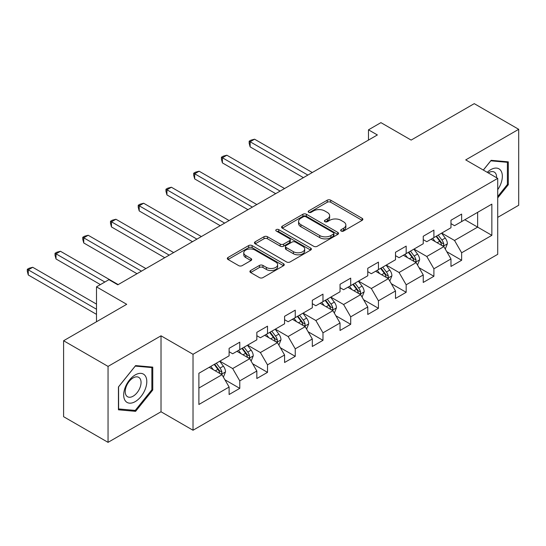 <?xml version="1.0" encoding="UTF-8"?>
<svg xmlns="http://www.w3.org/2000/svg" width="546" height="546" viewBox="0 0 546 546"><rect width="100%" height="100%" fill="white"/><g stroke="black" fill="none" stroke-linecap="round" stroke-linejoin="round"><path stroke-width="0.82" d="M341.154 231.054A1.727 0.996 0 0 0 343.598 231.054L362.141 220.345A2.471 1.426 0 0 0 362.858 219.342A2.471 1.426 0 0 0 362.141 218.332L330.726 200.198A2.471 1.426 0 0 0 327.238 200.198L308.702 210.899A1.727 0.996 0 0 0 308.19 211.609A1.727 0.996 0 0 0 308.702 212.312A1.727 0.996 0 0 0 311.138 212.312L313.541 210.927A7.897 4.559 0 0 1 324.706 210.927L327.327 212.442A7.897 4.559 0 0 1 329.641 215.663A7.897 4.559 0 0 1 327.327 218.885L324.925 220.27A1.727 0.996 0 0 0 324.42 220.98A1.727 0.996 0 0 0 324.925 221.683A1.727 0.996 0 0 0 327.368 221.683L329.77 220.297A7.897 4.559 0 0 1 340.936 220.297L343.557 221.806A7.897 4.559 0 0 1 345.864 225.034A7.897 4.559 0 0 1 343.557 228.255L341.154 229.641A1.727 0.996 0 0 0 340.649 230.344A1.727 0.996 0 0 0 341.154 231.054L341.154 229.641M250.634 270.516A2.471 1.426 0 0 0 249.911 271.526A2.471 1.426 0 0 0 250.634 272.536L259.446 277.621A2.471 1.426 0 0 0 262.94 277.621L283.524 265.731A2.471 1.426 0 0 0 284.248 264.728A2.471 1.426 0 0 0 283.524 263.718L252.115 245.584A2.471 1.426 0 0 0 248.628 245.584L228.037 257.473A2.471 1.426 0 0 0 227.313 258.476A2.471 1.426 0 0 0 228.037 259.486L238.684 265.629A2.471 1.426 0 0 0 242.171 265.629L250.983 260.544A2.471 1.426 0 0 0 251.706 259.534A2.471 1.426 0 0 0 250.983 258.531L245.707 255.48A6.6 3.808 0 0 1 243.775 252.784A6.6 3.808 0 0 1 247.85 249.263A6.6 3.808 0 0 1 255.043 250.088L275.716 262.032A6.6 3.808 0 0 1 277.655 264.728A6.6 3.808 0 0 1 273.58 268.243A6.6 3.808 0 0 1 266.387 267.417L262.94 265.431A2.471 1.426 0 0 0 259.446 265.431L250.634 270.516L250.634 272.536M497.72 217.369L518.7 205.262L518.7 129.306L474.256 103.651L411.145 140.083L380.924 122.638L368.482 129.825L377.368 134.951L117.82 284.8L108.934 279.668L96.492 286.855L96.492 321.751M108.047 366.4L108.047 442.349L161.022 411.766L161.022 335.81L108.047 366.4L63.602 340.738L126.713 304.306L96.492 286.855M161.022 335.81L193.018 354.286L497.72 178.371L497.72 254.32L193.018 430.241L193.018 354.286M518.7 129.306L465.724 159.896L497.72 178.371M313.718 246.287A2.471 1.426 0 0 0 317.206 246.287L337.797 234.398A2.471 1.426 0 0 0 338.52 233.395A2.471 1.426 0 0 0 337.797 232.384L306.388 214.25A2.471 1.426 0 0 0 302.894 214.25L282.309 226.14A2.471 1.426 0 0 0 281.586 227.15A2.471 1.426 0 0 0 282.309 228.153L313.718 246.287M276.979 231.422A1.727 0.996 0 0 1 278.726 231.668L278.726 229.613L310.66 248.055A2.471 1.426 0 0 1 311.384 249.058A2.471 1.426 0 0 1 310.66 250.068L290.069 261.957A2.471 1.426 0 0 1 286.582 261.957L255.173 243.823L255.173 241.803A2.471 1.426 0 0 0 254.45 242.813A2.471 1.426 0 0 0 255.173 243.823M255.173 241.803L263.984 236.718A2.471 1.426 0 0 1 267.472 236.718L280.214 244.069A2.471 1.426 0 0 0 283.702 244.069L289.551 240.697A2.471 1.426 0 0 0 290.267 239.687A2.471 1.426 0 0 0 289.551 238.684L276.283 231.026A1.727 0.996 0 0 1 275.778 230.323A1.727 0.996 0 0 1 276.849 229.402A1.727 0.996 0 0 1 278.726 229.613M108.047 442.349L63.602 416.694L63.602 340.738M224.932 379.791L239.776 388.363L239.776 380.869L256.838 371.021L256.838 378.508L267.506 372.352L267.506 364.858L284.575 355.009L284.575 362.496L295.243 356.34L295.243 348.846L312.305 338.998L312.305 346.485L322.973 340.329L322.973 332.835L340.035 322.986L340.035 330.473L350.703 324.317L350.703 316.823L367.772 306.975L367.772 314.469L378.439 308.306L378.439 300.812L395.502 290.963L395.502 298.457L406.169 292.294L406.169 284.8L423.239 274.952L423.239 282.446L433.899 276.283L433.899 268.789L450.969 258.94L450.969 266.434L461.636 260.271L461.636 252.778L491.857 235.333L491.857 204.129L477.634 212.339L477.634 227.122L491.857 235.333M239.776 388.363L229.108 394.519L229.108 387.032L198.887 404.477L198.887 373.273L229.108 355.828L229.108 348.334L239.776 342.178L239.776 349.672L256.838 339.817L256.838 332.323L267.506 326.167L267.506 333.661L284.575 323.805L284.575 316.311L295.243 310.155L295.243 317.649L312.305 307.794L312.305 300.3L322.973 294.144L322.973 301.638L340.035 291.782L340.035 284.289L350.703 278.132L350.703 285.626L367.772 275.771L367.772 268.277L378.439 262.121L378.439 269.615L395.502 259.76L395.502 252.266L406.169 246.11L406.169 253.603L423.239 243.748L423.239 236.254L433.899 230.098L433.899 237.592L450.969 227.737L450.969 220.243L461.636 214.087L461.636 221.58L491.857 204.129M236.93 351.31L249.727 358.702L232.664 368.557L219.861 361.165M229.108 351.72L232.664 353.774L239.776 349.672M232.664 368.557L239.776 380.869M249.727 358.702L256.838 371.021M264.66 335.299L277.464 342.69L260.394 352.545L247.597 345.154M256.838 335.708L260.394 337.762L267.506 333.661M260.394 352.545L267.506 364.858M277.464 342.69L284.575 355.009M292.397 319.287L305.194 326.679L288.131 336.534L275.327 329.142M284.575 319.697L288.131 321.751L295.243 317.649M288.131 336.534L295.243 348.846M305.194 326.679L312.305 338.998M320.127 303.276L332.93 310.667L315.861 320.522L303.064 313.131M312.305 303.685L315.861 305.74L322.973 301.638M315.861 320.522L322.973 332.835M332.93 310.667L340.035 322.986M347.857 287.264L360.66 294.656L343.591 304.511L330.794 297.12M340.035 287.674L343.591 289.728L350.703 285.626M343.591 304.511L350.703 316.823M360.66 294.656L367.772 306.975M375.593 271.253L388.39 278.644L371.328 288.5L358.524 281.108M367.772 271.662L371.328 273.717L378.439 269.615M371.328 288.5L378.439 300.812M388.39 278.644L395.502 290.963M403.323 255.241L416.127 262.633L399.058 272.488L386.261 265.097M395.502 255.658L399.058 257.705L406.169 253.603M399.058 272.488L406.169 284.8M416.127 262.633L423.239 274.952M431.06 239.23L443.857 246.621L426.795 256.477L413.991 249.085M423.239 239.646L426.795 241.694L433.899 237.592M426.795 256.477L433.899 268.789M443.857 246.621L450.969 258.94M464.837 219.731L477.634 227.122L454.525 240.465L441.721 233.074M450.969 223.635L454.525 225.682L461.636 221.58M454.525 240.465L461.636 252.778M161.022 411.766L193.018 430.241M368.482 129.825L368.482 140.083M198.887 388.056L221.997 374.713L209.2 367.322M221.997 374.713L229.108 387.032M446.792 251.706L461.636 260.271M419.062 267.717L433.899 276.283M391.325 283.729L406.169 292.294M363.595 299.74L378.439 308.306M335.858 315.752L350.703 324.317M308.128 331.756L322.973 340.329M280.398 347.768L295.243 356.34M252.661 363.779L267.506 372.352M497.72 197.884L508.299 184.725L508.299 161.855L491.147 160.319L483.319 170.052M118.441 409.807L135.599 411.343L152.757 390.001L152.757 367.124L135.599 365.595L118.441 386.937L118.441 409.807M507.411 184.214L508.299 184.725M151.863 389.482L152.757 390.001M133.784 410.292L135.599 411.343M341.844 231.292L343.557 230.31A7.897 4.559 0 0 0 345.864 227.081L345.864 225.034M329.641 215.663L329.641 217.718A7.897 4.559 0 0 1 327.327 220.939L325.614 221.929M362.107 220.366L330.726 202.252A2.471 1.426 0 0 0 327.238 202.252L309.391 212.558M337.762 234.418L306.388 216.305A2.471 1.426 0 0 0 302.894 216.305L282.337 228.173M333.435 234.097A1.727 0.996 0 0 0 333.94 233.395A1.727 0.996 0 0 0 333.435 232.685L305.862 216.769A1.727 0.996 0 0 0 303.419 216.769L300.887 218.229A7.897 4.559 0 0 0 298.58 221.458A7.897 4.559 0 0 0 300.887 224.679L319.738 235.558A7.897 4.559 0 0 0 330.903 235.558L333.435 234.097L333.435 236.152A1.727 0.996 0 0 0 333.94 235.449L333.94 233.395M298.58 221.458L298.58 223.505A7.897 4.559 0 0 0 300.887 226.733L300.887 224.679M333.435 236.152L330.903 237.612A7.897 4.559 0 0 1 319.738 237.612L300.887 226.733M255.207 243.837L263.984 238.773L263.984 236.718M290.267 239.687L290.267 241.742A2.471 1.426 0 0 1 289.551 242.752L283.702 246.123A2.471 1.426 0 0 1 280.214 246.123L267.472 238.773A2.471 1.426 0 0 0 263.984 238.773M278.726 231.668L310.626 250.088M293.427 251.706A6.6 3.808 0 0 0 300.621 252.532A6.6 3.808 0 0 0 304.702 249.01A6.6 3.808 0 0 0 302.764 246.314L295.482 242.11A2.471 1.426 0 0 0 291.987 242.11L286.145 245.482A2.471 1.426 0 0 0 285.421 246.492A2.471 1.426 0 0 0 286.145 247.495L293.427 251.706L293.427 253.754A6.6 3.808 0 0 0 300.621 254.579A6.6 3.808 0 0 0 304.702 251.064L304.702 249.01M285.421 246.492L285.421 248.546A2.471 1.426 0 0 0 286.145 249.549L286.145 247.495M293.427 253.754L286.145 249.549M277.655 264.728L277.655 266.776A6.6 3.808 0 0 1 273.58 270.297A6.6 3.808 0 0 1 266.387 269.471L262.94 267.485A2.471 1.426 0 0 0 259.446 267.485L250.669 272.55M243.775 252.784L243.775 254.839A6.6 3.808 0 0 0 245.707 257.535L245.707 255.48M250.948 260.565L245.707 257.535M283.497 265.752L252.115 247.638A2.471 1.426 0 0 0 248.628 247.638L228.071 259.507M445.263 249.058L447.379 243.728A6.661 3.849 -120 0 0 445.249 238.056L441.584 233.156M435.182 241.619L432.691 238.288M312.305 172.522L254.579 139.196L250.136 141.762L250.136 146.894L303.419 177.648M442.826 246.028L443.632 245.174L443.782 244.014A6.661 3.849 -120 0 0 441.871 240.008L438.206 235.108M436.534 236.07L440.608 241.503A3.392 1.959 60 0 1 441.223 242.533L443.782 244.014M436.07 236.336L439.742 241.236A6.661 3.849 60 0 1 441.646 245.243M250.136 146.894L249.16 143.25L249.16 141.196L307.862 175.082M249.16 141.196L250.942 140.165L254.579 139.196M497.72 189.66A16.339 9.432 120 0 0 500.798 183.879A16.339 9.432 120 0 0 499.781 169.417A16.339 9.432 120 0 0 487.257 172.324M506.313 161.677L507.411 162.312L507.411 184.473L497.72 196.526M483.353 170.072L490.793 160.824L507.411 162.312M496.587 177.709A11.186 6.456 120 0 0 494.28 172.086A11.186 6.456 120 0 0 488.254 172.905M135.244 401.603A16.339 9.432 120 0 0 146.799 381.593A16.339 9.432 120 0 0 135.244 374.918A16.339 9.432 120 0 0 123.689 394.929A16.339 9.432 120 0 0 135.244 401.603M133.142 396.178A11.186 6.456 120 0 0 140.452 386.322A11.186 6.456 120 0 0 138.732 377.354A11.186 6.456 120 0 0 133.142 377.914A11.186 6.456 120 0 0 125.833 387.769A11.186 6.456 120 0 0 127.546 396.737A11.186 6.456 120 0 0 133.142 396.178M118.625 386.773L135.244 366.1L151.863 367.581L151.863 389.748L135.244 410.421L118.625 408.94L118.584 386.752M150.764 366.946L151.863 367.581M417.526 265.069L419.642 259.739A6.661 3.849 -120 0 0 417.519 254.067L413.848 249.167M407.452 257.63L404.961 254.3M284.575 188.527L226.849 155.207L222.406 157.774L222.406 162.899L275.682 193.659M415.097 262.039L415.902 261.186L416.045 260.026A6.661 3.849 -120 0 0 414.141 256.019L410.469 251.119M408.804 252.081L412.872 257.514A3.392 1.959 60 0 1 413.493 258.545L416.045 260.026M408.34 252.348L412.005 257.248A6.661 3.849 60 0 1 413.916 261.254M222.406 162.899L221.43 159.261L221.43 157.207L280.125 191.093M221.43 157.207L223.205 156.176L226.849 155.207M389.796 281.081L391.912 275.75A6.661 3.849 -120 0 0 389.783 270.079L386.118 265.179M379.723 273.642L377.225 270.311M256.838 204.538L199.119 171.219L194.676 173.785L194.676 178.911L247.952 209.671M387.36 278.05L388.172 277.197L388.315 276.037A6.661 3.849 -120 0 0 386.411 272.024L382.739 267.13M381.067 268.093L385.142 273.526A3.392 1.959 60 0 1 385.756 274.556L388.315 276.037M380.603 268.359L384.275 273.259A6.661 3.849 60 0 1 386.179 277.266M194.676 178.911L193.694 175.273L193.694 173.219L252.395 207.105M193.694 173.219L195.475 172.188L199.119 171.219M362.066 297.092L364.182 291.762A6.661 3.849 -120 0 0 362.053 286.09L358.381 281.19M351.986 289.646L349.495 286.322M229.108 220.55L171.383 187.23L166.939 189.796L166.939 194.922L220.215 225.682M359.63 294.062L360.435 293.209L360.585 292.049A6.661 3.849 -120 0 0 358.674 288.035L355.009 283.142M353.337 284.104L357.405 289.537A3.392 1.959 60 0 1 358.026 290.568L360.585 292.049M352.873 284.37L356.545 289.271A6.661 3.849 60 0 1 358.449 293.277M166.939 194.922L165.964 191.284L165.964 189.23L224.665 223.116M165.964 189.23L167.738 188.199L171.383 187.23M334.329 313.097L336.445 307.773A6.661 3.849 -120 0 0 334.323 302.102L330.651 297.201M324.256 305.658L321.765 302.334M201.372 236.561L143.653 203.242L139.21 205.801L139.21 210.933L192.485 241.694M331.893 310.073L332.705 309.22L332.848 308.06A6.661 3.849 -120 0 0 330.944 304.047L327.272 299.153M325.607 300.116L329.675 305.548A3.392 1.959 60 0 1 330.289 306.579L332.848 308.06M325.143 300.382L328.808 305.282A6.661 3.849 60 0 1 330.719 309.289M139.21 210.933L138.234 207.296L138.234 205.241L196.929 239.128M138.234 205.241L140.008 204.211L143.653 203.242M306.599 329.108L308.715 323.785A6.661 3.849 -120 0 0 306.586 318.113L302.921 313.213M296.519 321.669L294.028 318.345M173.642 252.573L115.923 219.246L111.473 221.812L111.473 226.945L164.756 257.705M304.163 326.085L304.968 325.232L305.118 324.071A6.661 3.849 -120 0 0 303.207 320.058L299.542 315.165M297.87 316.127L301.945 321.56A3.392 1.959 60 0 1 302.559 322.59L305.118 324.071M297.406 316.393L301.078 321.294A6.661 3.849 60 0 1 302.982 325.3M111.473 226.945L110.497 223.307L110.497 221.253L169.199 255.139M110.497 221.253L112.278 220.222L115.923 219.246M278.87 345.12L280.978 339.796A6.661 3.849 -120 0 0 278.856 334.125L275.184 329.224M268.789 337.681L266.298 334.357M145.912 268.584L88.186 235.258L83.743 237.824L83.743 242.956L137.019 273.717M276.433 342.096L277.238 341.243L277.382 340.076A6.661 3.849 -120 0 0 275.477 336.07L271.806 331.176M270.14 332.139L274.208 337.571A3.392 1.959 60 0 1 274.829 338.602L277.382 340.076M269.676 332.405L273.341 337.305A6.661 3.849 60 0 1 275.252 341.311M83.743 242.956L82.767 239.312L82.767 237.264L141.462 271.15M82.767 237.264L84.541 236.234L88.186 235.258M251.133 361.131L253.248 355.808A6.661 3.849 -120 0 0 251.126 350.136L247.454 345.236M241.059 353.692L238.568 350.368M118.175 284.596L60.456 251.269L56.013 253.835L56.013 258.968L100.403 284.596M248.696 358.108L249.508 357.255L249.652 356.088A6.661 3.849 -120 0 0 247.748 352.081L244.076 347.188M242.404 348.15L246.478 353.583A3.392 1.959 60 0 1 247.092 354.613L249.652 356.088M241.939 348.416L245.611 353.317A6.661 3.849 60 0 1 247.515 357.323M56.013 258.968L55.03 255.323L55.03 253.276L104.846 282.029M55.03 253.276L56.811 252.245L60.456 251.269M223.403 377.143L225.518 371.819A6.661 3.849 -120 0 0 223.389 366.148L219.724 361.247M213.322 369.703L210.831 366.38M96.492 304.102L32.719 267.281L28.276 269.847L28.276 274.979L96.492 314.36M220.966 374.119L221.772 373.266L221.922 372.099A6.661 3.849 -120 0 0 220.011 368.093L216.346 363.199M214.674 364.162L218.741 369.594A3.392 1.959 60 0 1 219.362 370.625L221.922 372.099M214.209 364.428L217.881 369.328A6.661 3.849 60 0 1 219.785 373.334M28.276 274.979L27.3 271.335L27.3 269.287L96.492 309.234M27.3 269.287L29.075 268.257L32.719 267.281M343.557 230.31L343.557 228.255M324.925 221.683L324.925 220.27M327.327 220.939L327.327 218.885M308.702 212.312L308.702 210.899M327.238 202.252L327.238 200.198M330.726 202.252L330.726 200.198M362.141 220.345L362.141 218.332M282.309 228.153L282.309 226.14M302.894 216.305L302.894 214.25M306.388 216.305L306.388 214.25M337.797 234.398L337.797 232.384M319.738 237.612L319.738 235.558M330.903 237.612L330.903 235.558M267.472 238.773L267.472 236.718M280.214 246.123L280.214 244.069M283.702 246.123L283.702 244.069M289.551 242.752L289.551 240.697M310.66 250.068L310.66 248.055M259.446 267.485L259.446 265.431M262.94 267.485L262.94 265.431M266.387 269.471L266.387 267.417M250.983 260.544L250.983 258.531M228.037 259.486L228.037 257.473M248.628 247.638L248.628 245.584M252.115 247.638L252.115 245.584M283.524 265.731L283.524 263.718M443.202 246.246L447.331 243.857M441.871 240.008L445.249 238.056M437.134 242.738L439.742 241.236M415.465 262.257L419.601 259.869M414.141 256.019L417.519 254.067M409.404 258.749L412.005 257.248M387.735 278.262L391.871 275.88M386.411 272.024L389.783 270.079M381.668 274.761L384.275 273.259M360.005 294.274L364.134 291.892M358.674 288.035L362.053 286.09M353.938 290.772L356.545 289.271M332.268 310.285L336.404 307.903M330.944 304.047L334.323 302.102M326.201 306.784L328.808 305.282M304.538 326.296L308.667 323.915M303.207 320.058L306.586 318.113M298.471 322.795L301.078 321.294M276.802 342.308L280.937 339.926M275.477 336.07L278.856 334.125M270.741 338.807L273.341 337.305M249.072 358.319L253.208 355.937M247.748 352.081L251.126 350.136M243.004 354.818L245.611 353.317M221.342 374.331L225.471 371.949M220.011 368.093L223.389 366.148M215.274 370.83L217.881 369.328"/></g></svg>
